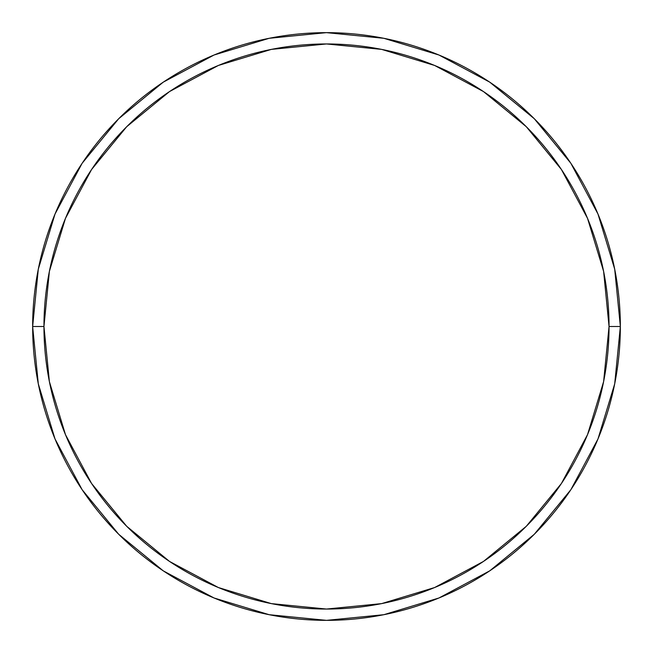 <?xml version="1.0" encoding="UTF-8"?>
<svg xmlns="http://www.w3.org/2000/svg" width="653" height="653" viewBox="0 0 653 653"><rect width="100%" height="100%" fill="white"/><g stroke="black" fill="none" stroke-linecap="round" stroke-linejoin="round"><path stroke-width="0.98" d="M32.65 326.5A293.85 293.85 0 0 0 326.5 620.35A293.85 293.85 0 0 0 620.35 326.5L609.045 326.5A282.545 282.545 0 0 1 326.5 609.045A282.545 282.545 0 0 1 43.955 326.5L49.383 381.621L65.463 434.629L91.567 483.473L126.706 526.294L169.527 561.433L218.371 587.537L271.379 603.617L326.5 609.045L381.621 603.617L434.629 587.537L483.473 561.433L526.294 526.294L561.433 483.473L587.537 434.629L603.617 381.621L609.045 326.5L603.617 271.379L587.537 218.371L561.433 169.527L526.294 126.706L483.473 91.567L434.629 65.463L381.621 49.383L326.5 43.955L271.379 49.383L218.371 65.463L169.527 91.567L126.706 126.706L91.567 169.527L65.463 218.371L49.383 271.379L43.955 326.5L32.65 326.5L43.955 326.5A282.545 282.545 0 0 1 326.5 43.955A282.545 282.545 0 0 1 609.045 326.5L620.35 326.5A293.85 293.85 0 0 0 326.5 32.65A293.85 293.85 0 0 0 32.65 326.5A293.85 293.85 0 0 1 326.5 32.65A293.85 293.85 0 0 1 620.35 326.5A293.85 293.85 0 0 1 326.5 620.35A293.85 293.85 0 0 1 32.65 326.5L38.298 269.175L55.015 214.045L82.115 163.323M82.172 163.242L118.715 118.715L163.168 82.229M163.242 82.172L214.045 55.015L269.175 38.298L326.402 32.65M326.5 32.65L383.825 38.298L438.955 55.015L489.677 82.115M489.758 82.172L534.285 118.715L570.771 163.168M570.828 163.242L597.985 214.045L614.702 269.175L620.35 326.402M620.35 326.5L614.702 383.825L597.985 438.955L570.885 489.677M570.828 489.758L534.285 534.285L489.832 570.771M489.758 570.828L438.955 597.985L383.825 614.702L326.598 620.35M326.5 620.35L269.175 614.702L214.045 597.985L163.323 570.885M163.242 570.828L118.715 534.285L82.229 489.832M82.172 489.758L55.015 438.955L38.298 383.825L32.65 326.598"/></g></svg>
